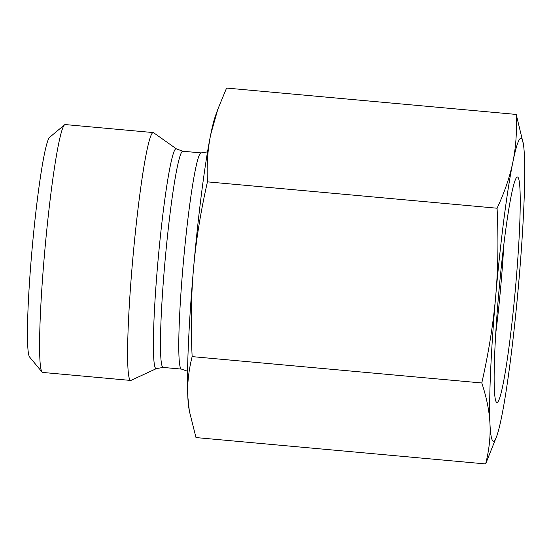 <?xml version="1.0" encoding="UTF-8"?>
<svg xmlns="http://www.w3.org/2000/svg" width="552" height="552" viewBox="0 0 552 552"><rect width="100%" height="100%" fill="white"/><g stroke="black" fill="none" stroke-linecap="round" stroke-linejoin="round"><path stroke-width="0.83" d="M497.076 208.221C504.673 191.972 509.944 176.536 512.911 161.895A152.097 10.874 95.2 0 0 495.696 296.169C498.111 268.893 498.566 239.582 497.076 208.221L207.435 181.856C200.521 212.451 195.891 241.39 193.524 268.665C191.116 295.934 190.654 325.252 192.144 356.613C188.625 370.578 187.183 383.881 187.804 396.522L189.35 411.095L195.988 437.57L485.636 463.935C489.155 449.963 490.604 436.66 489.976 424.026A152.097 10.874 95.2 0 0 496.8 435.97A152.097 10.874 95.2 0 0 501.464 417.609A152.097 10.874 95.2 0 0 518.68 283.335A152.097 10.874 95.2 0 0 524.4 155.478A152.097 10.874 95.2 0 0 523.372 144.065A152.097 10.874 95.2 0 0 512.911 161.895C515.92 147.26 517.024 131.438 516.217 114.43L523.372 144.065M496.8 435.97L485.636 463.935M489.976 424.026C489.403 411.392 486.671 397.709 481.792 382.971C488.699 352.376 493.336 323.438 495.696 296.169A152.097 10.874 95.2 0 0 489.976 424.026M481.792 382.971L192.144 356.613M503.817 244.674A99.388 7.107 -84.8 0 1 495.737 333.477M498.635 294.526A113.215 8.094 95.2 0 0 496.372 402.16A113.215 8.094 95.2 0 0 515.251 290.483A113.215 8.094 95.2 0 0 516.844 177.24A113.215 8.094 95.2 0 0 498.635 294.526M156.444 368.584L131.045 380.369A124.441 8.894 -84.8 0 1 130.665 380.438A124.441 8.894 -84.8 0 1 128.388 322.968A124.441 8.894 -84.8 0 1 139.566 196.477A124.441 8.894 -84.8 0 1 153.228 132.577A124.441 8.894 -84.8 0 1 153.587 132.715L176.44 148.888A110.393 7.894 95.2 0 0 164.268 203.474A110.393 7.894 95.2 0 0 154.091 317.662A110.393 7.894 95.2 0 0 156.444 368.584L163.15 367.432A108.544 7.762 -84.8 0 1 165.255 258.633A108.544 7.762 -84.8 0 1 182.822 151.234L176.44 148.888M189.35 411.095L188.839 407.935A152.097 10.874 -84.8 0 1 187.804 396.522A152.097 10.874 -84.8 0 1 193.524 268.665A152.097 10.874 -84.8 0 1 210.74 134.391A152.097 10.874 -84.8 0 1 215.404 116.03L217.812 109.296L210.74 134.391C207.724 149.026 206.627 164.848 207.435 181.856M516.217 114.43L226.568 88.065L217.812 109.296M130.665 380.438L42.649 372.434A124.441 8.894 -84.8 0 1 42.049 372.055A124.441 8.894 -84.8 0 1 40.372 314.957A124.441 8.894 -84.8 0 1 64.549 124.828A124.441 8.894 -84.8 0 1 65.212 124.566L153.228 132.577M64.549 124.828L49.632 137.317A110.621 7.907 95.2 0 0 32.32 246.53A110.621 7.907 95.2 0 0 29.629 357.075L42.049 372.055M182.822 151.234L201.121 152.904A108.544 7.762 95.2 0 0 183.554 260.296A108.544 7.762 95.2 0 0 181.442 369.095L163.15 367.432M201.121 152.904L207.531 151.876M187.563 371.261L181.442 369.095"/></g></svg>
